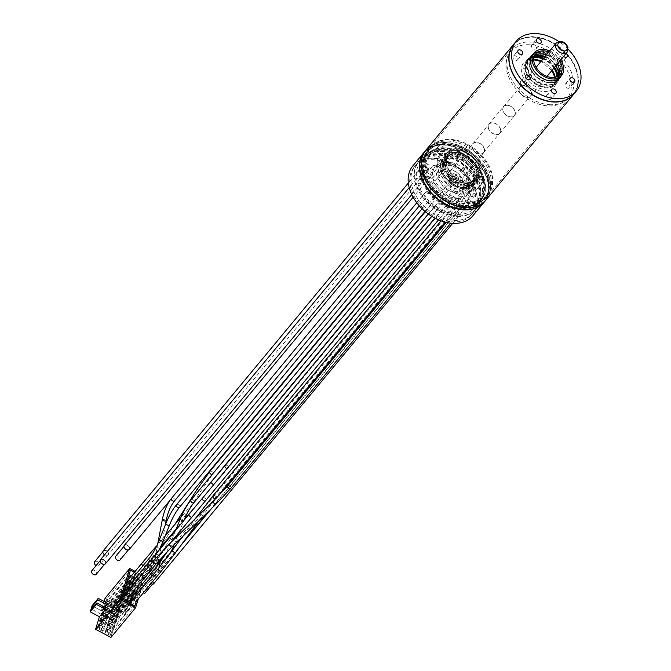 <?xml version="1.0" encoding="UTF-8"?>
<svg xmlns="http://www.w3.org/2000/svg" width="671" height="671" viewBox="0 0 671 671"><rect width="100%" height="100%" fill="white"/><g stroke="black" fill="none" stroke-linecap="round" stroke-linejoin="round"><path stroke-width="0.5" stroke-dasharray="3.35 2.52" d="M531.289 91.91A7.096 4.957 39.7 0 0 525.997 86.249A7.096 4.957 39.7 0 0 519.773 87.004A7.096 4.957 39.7 0 0 519.169 91.164A7.096 4.957 39.7 0 0 524.47 96.825A7.096 4.957 39.7 0 0 530.694 96.062A7.096 4.957 39.7 0 0 531.289 91.91M523.514 85.771A6.92 4.831 -140.3 0 1 530.082 89.729A6.92 4.831 -140.3 0 1 530.56 95.953A6.92 4.831 -140.3 0 1 526.953 97.295A6.92 4.831 -140.3 0 1 520.386 93.344A6.92 4.831 -140.3 0 1 519.908 87.113A6.92 4.831 -140.3 0 1 523.514 85.771M507.301 105.313A6.92 4.831 -140.3 0 1 513.86 109.272A6.92 4.831 -140.3 0 1 514.338 115.496A6.92 4.831 -140.3 0 1 510.732 116.838A6.92 4.831 -140.3 0 1 504.173 112.887A6.92 4.831 -140.3 0 1 503.695 106.664A6.92 4.831 -140.3 0 1 507.301 105.313M515.076 111.453A7.096 4.957 39.7 0 0 509.784 105.792A7.096 4.957 39.7 0 0 503.552 106.546A7.096 4.957 39.7 0 0 502.956 110.707A7.096 4.957 39.7 0 0 508.257 116.368A7.096 4.957 39.7 0 0 514.481 115.613A7.096 4.957 39.7 0 0 515.076 111.453M500.482 129.042A7.096 4.957 39.7 0 0 495.19 123.38A7.096 4.957 39.7 0 0 488.966 124.135A7.096 4.957 39.7 0 0 488.362 128.295A7.096 4.957 39.7 0 0 493.663 133.957A7.096 4.957 39.7 0 0 499.887 133.202A7.096 4.957 39.7 0 0 500.482 129.042M488.513 128.304A6.92 4.831 39.7 0 0 493.68 133.823A6.92 4.831 39.7 0 0 499.752 133.084A6.92 4.831 39.7 0 0 500.331 129.033A6.92 4.831 39.7 0 0 495.164 123.514A6.92 4.831 39.7 0 0 489.1 124.252A6.92 4.831 39.7 0 0 488.513 128.304M472.3 147.846A6.92 4.831 39.7 0 0 477.467 153.374A6.92 4.831 39.7 0 0 483.531 152.627A6.92 4.831 39.7 0 0 484.118 148.576A6.92 4.831 39.7 0 0 478.951 143.057A6.92 4.831 39.7 0 0 472.887 143.795A6.92 4.831 39.7 0 0 472.3 147.846M484.269 148.585A7.096 4.957 39.7 0 0 478.968 142.923A7.096 4.957 39.7 0 0 472.745 143.678A7.096 4.957 39.7 0 0 472.149 147.838A7.096 4.957 39.7 0 0 477.45 153.5A7.096 4.957 39.7 0 0 483.674 152.745A7.096 4.957 39.7 0 0 484.269 148.585M467.645 151.587A21.287 14.871 39.7 0 0 446.743 152.795A21.287 14.871 39.7 0 0 458.612 181.187A21.287 14.871 39.7 0 0 479.513 179.987A21.287 14.871 39.7 0 0 467.645 151.587M466.345 153.156A21.287 14.871 39.7 0 0 445.443 154.364A21.287 14.871 39.7 0 0 457.32 182.755A21.287 14.871 39.7 0 0 478.213 181.547A21.287 14.871 39.7 0 0 474.674 159.757A21.287 14.871 39.7 0 0 467.519 153.818A21.287 14.871 39.7 0 0 466.345 153.156M442.239 152.049A3.9 2.726 -140.3 0 1 439.027 150.262A3.9 2.726 -140.3 0 1 438.431 146.32A3.9 2.726 -140.3 0 1 443.833 147.36A3.9 2.726 -140.3 0 1 444.839 150.48L442.239 152.049A25.548 17.84 -140.3 0 0 437.819 158.499A25.548 17.84 39.7 0 0 437.618 167.196L438.666 170.719A25.548 17.84 39.7 0 0 463.795 191.302L458.796 197.333A3.992 2.785 -140.3 0 1 463.2 197.391A3.992 2.785 -140.3 0 1 465.322 201.719A3.992 2.785 -140.3 0 1 464.944 202.424A3.992 2.785 -140.3 0 1 460.549 202.365A3.992 2.785 -140.3 0 1 458.427 198.037A3.992 2.785 -140.3 0 1 458.796 197.333M468.584 191.596A3.992 2.785 -140.3 0 1 470.346 195.664A3.992 2.785 -140.3 0 1 469.968 196.368A3.992 2.785 -140.3 0 1 465.573 196.301A3.992 2.785 -140.3 0 1 463.451 191.973A3.992 2.785 -140.3 0 1 463.795 191.302C465.808 189.172 467.402 189.264 468.584 191.596A25.548 17.84 39.7 0 0 481.954 182.101A25.548 17.84 -140.3 0 0 475.294 160.461A25.548 17.84 -140.3 0 0 467.108 153.575L467.519 153.818M452.011 196.117A37.14 25.934 -140.3 0 1 428.056 167.951A37.14 25.934 -140.3 0 1 436.628 142.193A37.14 25.934 -140.3 0 1 467.762 144.483A37.14 25.934 -140.3 0 1 491.801 187.964A37.14 25.934 -140.3 0 1 452.011 196.117M469.348 152.124A3.9 2.726 -140.3 0 1 468.987 152.812A3.9 2.726 -140.3 0 1 467.108 153.575L463.46 151.621A3.9 2.726 -140.3 0 1 462.604 148.517A3.9 2.726 -140.3 0 1 462.973 147.83A3.9 2.726 -140.3 0 1 467.276 147.888A3.9 2.726 -140.3 0 1 469.348 152.124M439.413 157.358A3.9 2.726 -140.3 0 1 434.003 156.318A3.9 2.726 -140.3 0 1 433.399 152.376A3.9 2.726 -140.3 0 1 438.809 153.424A3.9 2.726 -140.3 0 1 439.413 157.358L444.839 150.48A25.548 17.84 -140.3 0 1 463.46 151.621M438.666 170.719A3.9 2.726 -140.3 0 1 438.339 171.281A3.9 2.726 -140.3 0 1 436.309 172.044A3.9 2.726 -140.3 0 1 432.602 169.805A3.9 2.726 -140.3 0 1 432.334 166.299A3.9 2.726 -140.3 0 1 434.372 165.536A3.9 2.726 -140.3 0 1 437.618 167.196M467.05 145.129A37.61 26.27 39.7 0 0 435.521 142.806A37.61 26.27 39.7 0 0 430.128 147.259A37.61 26.27 39.7 0 0 426.949 169.302A37.61 26.27 39.7 0 0 451.105 197.417A37.61 26.27 39.7 0 0 488.027 195.295A37.61 26.27 39.7 0 0 491.398 189.172A37.61 26.27 39.7 0 0 491.197 173.252A37.61 26.27 39.7 0 0 467.05 145.129M549.65 104.684A37.61 26.27 39.7 0 0 563.866 101.824A37.61 26.27 39.7 0 0 569.26 97.37A37.61 26.27 39.7 0 0 572.438 75.337A37.61 26.27 39.7 0 0 530.971 42.03A37.61 26.27 39.7 0 0 511.361 49.344A37.61 26.27 39.7 0 0 507.989 55.467A37.61 26.27 39.7 0 0 508.19 71.386A37.61 26.27 39.7 0 0 549.65 104.684M529.587 44.772A36.662 25.607 39.7 0 0 507.184 57.874A36.662 25.607 39.7 0 0 515.89 88.639A36.662 25.607 39.7 0 0 547.796 105.85A36.662 25.607 39.7 0 0 561.652 103.057A36.662 25.607 39.7 0 0 566.794 69.65A36.662 25.607 39.7 0 0 529.587 44.772M543.653 58.218A18.805 13.135 -140.3 0 1 554.573 67.276M558.02 76.209A18.805 13.135 -140.3 0 1 555.823 84.118A18.805 13.135 -140.3 0 1 546.018 87.775A18.805 13.135 39.7 0 1 528.178 77.022A18.805 13.135 39.7 0 1 526.878 60.096L528.496 58.142A18.805 13.135 39.7 0 0 529.796 75.068A18.805 13.135 39.7 0 0 547.637 85.821A18.805 13.135 -140.3 0 0 557.442 82.164A18.805 13.135 -140.3 0 0 556.142 65.238A18.805 13.135 -140.3 0 0 538.301 54.485A18.805 13.135 39.7 0 0 528.496 58.142M534.242 56.481A18.805 13.135 39.7 0 0 526.878 60.096M529.679 66.974A17.74 12.388 -140.3 0 1 531.18 56.574A17.74 12.388 -140.3 0 1 540.432 53.126A17.74 12.388 -140.3 0 1 559.991 68.836A17.74 12.388 -140.3 0 1 558.49 79.237A17.74 12.388 -140.3 0 1 549.239 82.684A17.74 12.388 -140.3 0 1 540.096 79.681A17.74 12.388 -140.3 0 1 534.133 74.733A17.74 12.388 -140.3 0 1 529.679 66.974M540.096 79.681L540.197 79.748A18.276 12.766 -140.3 0 0 549.616 82.835A18.276 12.766 39.7 0 0 559.144 79.279A18.276 12.766 39.7 0 0 557.878 62.839A18.276 12.766 39.7 0 0 540.541 52.388A18.276 12.766 -140.3 0 0 531.013 55.945L531.34 55.55A18.276 12.766 -140.3 0 1 540.868 52.002A18.276 12.766 39.7 0 1 558.205 62.445A18.276 12.766 39.7 0 1 559.463 78.884A18.276 12.766 39.7 0 1 549.943 82.441A18.276 12.766 -140.3 0 1 532.606 71.998A18.276 12.766 -140.3 0 1 531.34 55.55M540.197 79.748A18.276 12.766 -140.3 0 1 534.057 74.649A18.276 12.766 -140.3 0 1 531.013 55.945M534.577 55.659A15.97 11.155 39.7 0 0 533.118 57.027A15.97 11.155 39.7 0 0 534.217 71.394A15.97 11.155 39.7 0 0 549.364 80.52A15.97 11.155 -140.3 0 0 557.693 77.417L560.218 74.364M546.32 54.997A15.97 11.155 -140.3 0 1 557.24 64.064M558.758 75.731A15.97 11.155 -140.3 0 1 557.693 77.417M548.853 51.952A15.97 11.155 -140.3 0 1 559.773 61.011M549.725 50.904A17.74 12.388 -140.3 0 1 560.646 59.962M559.966 77.45A17.74 12.388 39.7 0 0 558.733 61.489A17.74 12.388 39.7 0 0 541.908 51.348A17.74 12.388 39.7 0 0 532.657 54.796M568.22 49.319A39.035 27.259 39.7 0 0 558.784 41.493M566.106 53.378A2.835 1.979 39.7 0 0 563.053 52.816A2.835 1.979 39.7 0 0 562.692 53.126A2.835 1.979 39.7 0 0 563.573 56.431M573.755 94.175A39.035 27.259 39.7 0 0 577.052 71.302A39.035 27.259 39.7 0 0 547.913 40.168A39.035 27.259 39.7 0 0 513.676 44.328M533.26 95.148A38.675 27.016 39.7 0 0 567.624 98.805A38.675 27.016 39.7 0 0 576.59 71.478A38.675 27.016 39.7 0 0 533.948 37.232A38.675 27.016 39.7 0 0 510.522 67.419A38.675 27.016 39.7 0 0 520.193 84.311M573.671 94.276A39.035 27.259 39.7 0 0 576.892 71.495A39.035 27.259 39.7 0 0 547.83 40.394A39.035 27.259 39.7 0 0 513.6 44.429M486.03 199.908A39.035 27.259 39.7 0 0 489.335 177.043A39.035 27.259 39.7 0 0 460.189 145.901A39.035 27.259 39.7 0 0 425.959 150.069M464.198 148.106A38.675 27.016 -140.3 0 1 466.328 149.306A38.675 27.016 -140.3 0 1 479.329 160.092A38.675 27.016 -140.3 0 1 486.299 199.002A38.675 27.016 -140.3 0 1 447.792 201.87A38.675 27.016 -140.3 0 1 422.587 157.123A38.675 27.016 -140.3 0 1 464.198 148.106M425.875 150.17A39.035 27.259 -140.3 0 1 464.106 148.056A39.035 27.259 -140.3 0 1 466.261 149.272A39.035 27.259 -140.3 0 1 479.379 160.151A39.035 27.259 -140.3 0 1 485.955 200.008M484.252 202.063A39.035 27.259 39.7 0 0 462.487 150.01A39.035 27.259 39.7 0 0 424.173 152.216M443.749 203.036A38.675 27.016 39.7 0 0 445.846 204.219A38.675 27.016 39.7 0 0 487.456 195.202A38.675 27.016 39.7 0 0 462.252 150.447A38.675 27.016 39.7 0 0 423.753 153.307A38.675 27.016 39.7 0 0 430.69 192.2M424.089 152.317A39.035 27.259 -140.3 0 1 467.091 153.08A39.035 27.259 -140.3 0 1 487.767 195.37A39.035 27.259 -140.3 0 1 484.168 202.156M412.824 165.896A39.035 27.259 -140.3 0 1 455.835 166.517A39.035 27.259 -140.3 0 1 476.578 208.849A39.035 27.259 -140.3 0 1 472.904 215.743M410.677 173.604A37.257 26.018 39.7 0 0 430.48 214.015A37.257 26.018 39.7 0 0 471.537 214.611A37.257 26.018 39.7 0 0 475.043 208.035A37.257 26.018 39.7 0 0 455.24 167.624A37.257 26.018 39.7 0 0 414.183 167.029A37.257 26.018 39.7 0 0 410.677 173.604M480.075 201.971A37.257 26.018 -140.3 0 1 476.561 208.547A37.257 26.018 -140.3 0 1 435.504 207.96A37.257 26.018 -140.3 0 1 415.701 167.549A37.257 26.018 -140.3 0 1 419.216 160.973A37.257 26.018 -140.3 0 1 460.272 161.568A37.257 26.018 -140.3 0 1 480.075 201.971M478.54 201.157A35.479 24.785 -140.3 0 1 475.194 207.414A35.479 24.785 -140.3 0 1 436.091 206.853A35.479 24.785 -140.3 0 1 417.236 168.371A35.479 24.785 -140.3 0 1 420.583 162.105A35.479 24.785 -140.3 0 1 459.677 162.667A35.479 24.785 -140.3 0 1 478.54 201.157M444.42 204.538A35.479 24.785 39.7 0 0 474.162 206.727A35.479 24.785 39.7 0 0 479.253 202.533A35.479 24.785 39.7 0 0 482.592 196.268A35.479 24.785 39.7 0 0 459.467 155.211A35.479 24.785 39.7 0 0 424.634 157.215A35.479 24.785 39.7 0 0 421.447 162.994A35.479 24.785 39.7 0 0 421.287 163.481A35.479 24.785 39.7 0 0 444.42 204.538M458.738 156.259A35.102 24.517 -140.3 0 1 481.384 182.873A35.102 24.517 -140.3 0 1 473.273 207.222A35.102 24.517 -140.3 0 1 443.85 205.058A35.102 24.517 -140.3 0 1 421.12 163.959A35.102 24.517 -140.3 0 1 458.738 156.259M422.94 165.494A32.82 22.923 39.7 0 0 440.386 201.09A32.82 22.923 39.7 0 0 476.553 201.61A32.82 22.923 39.7 0 0 479.648 195.823A32.82 22.923 39.7 0 0 462.202 160.218A32.82 22.923 39.7 0 0 426.035 159.698A32.82 22.923 39.7 0 0 422.94 165.494M483.212 191.52A32.82 22.923 -140.3 0 1 480.117 197.316A32.82 22.923 -140.3 0 1 443.95 196.796A32.82 22.923 -140.3 0 1 426.504 161.191A32.82 22.923 -140.3 0 1 429.599 155.404A32.82 22.923 -140.3 0 1 465.766 155.924A32.82 22.923 -140.3 0 1 483.212 191.52M436.469 166.525A21.287 14.871 39.7 0 0 447.783 189.616A21.287 14.871 39.7 0 0 471.243 189.952A21.287 14.871 39.7 0 0 473.248 186.194A21.287 14.871 39.7 0 0 461.933 163.103A21.287 14.871 39.7 0 0 438.473 162.768A21.287 14.871 39.7 0 0 436.469 166.525M457.58 154.573A3.9 2.726 -140.3 0 1 457.949 153.885A3.9 2.726 -140.3 0 1 462.252 153.953A3.9 2.726 -140.3 0 1 464.324 158.18A3.9 2.726 -140.3 0 1 463.955 158.868A3.9 2.726 -140.3 0 1 459.66 158.809A3.9 2.726 -140.3 0 1 457.58 154.573M431.277 178.1A3.9 2.726 -140.3 0 1 427.578 175.869A3.9 2.726 -140.3 0 1 427.31 172.355A3.9 2.726 -140.3 0 1 429.339 171.6A3.9 2.726 -140.3 0 1 433.047 173.831A3.9 2.726 -140.3 0 1 433.315 177.337A3.9 2.726 -140.3 0 1 431.277 178.1M469.683 190.489A21.287 14.871 -140.3 0 1 467.679 194.255A21.287 14.871 -140.3 0 1 444.219 193.911A21.287 14.871 -140.3 0 1 432.904 170.82A21.287 14.871 -140.3 0 1 434.909 167.062A21.287 14.871 -140.3 0 1 458.368 167.406A21.287 14.871 -140.3 0 1 469.683 190.489M439.035 174.099A14.192 9.914 39.7 0 0 446.576 189.49A14.192 9.914 39.7 0 0 462.218 189.717A14.192 9.914 39.7 0 0 463.552 187.217A14.192 9.914 39.7 0 0 456.012 171.818A14.192 9.914 39.7 0 0 440.369 171.591A14.192 9.914 39.7 0 0 439.035 174.099M466.437 183.737A14.192 9.914 -140.3 0 1 465.104 186.244A14.192 9.914 -140.3 0 1 449.461 186.018A14.192 9.914 -140.3 0 1 441.921 170.619A14.192 9.914 -140.3 0 1 443.254 168.119A14.192 9.914 -140.3 0 1 458.897 168.346A14.192 9.914 -140.3 0 1 466.437 183.737M438.851 168.983A17.74 12.388 39.7 0 0 448.287 188.224A17.74 12.388 39.7 0 0 467.83 188.509A17.74 12.388 39.7 0 0 469.507 185.372A17.74 12.388 39.7 0 0 460.071 166.131A17.74 12.388 39.7 0 0 440.528 165.854A17.74 12.388 39.7 0 0 438.851 168.983M531.776 45.058A2.835 1.979 -140.3 0 0 531.533 46.718A2.835 1.979 39.7 0 0 533.655 48.983A2.835 1.979 39.7 0 0 536.146 48.681A2.835 1.979 39.7 0 0 536.381 47.012A2.835 1.979 -140.3 0 0 534.259 44.747A2.835 1.979 -140.3 0 0 531.776 45.058L536.641 39.186M513.206 56.247A2.835 1.979 -140.3 0 0 514.791 60.029A2.835 1.979 39.7 0 0 517.576 59.87A2.835 1.979 39.7 0 0 515.991 56.079A2.835 1.979 -140.3 0 0 513.206 56.247L518.071 50.384M520.696 81.367A2.835 1.979 -140.3 0 0 521.367 84.479A2.835 1.979 -140.3 0 0 524.705 85.301A2.835 1.979 39.7 0 0 525.066 84.991A2.835 1.979 39.7 0 0 524.403 81.879A2.835 1.979 39.7 0 0 521.057 81.057A2.835 1.979 -140.3 0 0 520.696 81.367L525.561 75.504M551.117 98.922A2.835 1.979 -140.3 0 0 551.361 97.261A2.835 1.979 39.7 0 0 549.239 94.997A2.835 1.979 39.7 0 0 546.748 95.299A2.835 1.979 39.7 0 0 546.513 96.959A2.835 1.979 -140.3 0 0 548.635 99.224A2.835 1.979 -140.3 0 0 551.117 98.922L555.982 93.059M569.687 87.733A2.835 1.979 -140.3 0 0 568.102 83.95A2.835 1.979 39.7 0 0 565.317 84.11A2.835 1.979 39.7 0 0 566.903 87.893A2.835 1.979 -140.3 0 0 569.687 87.733L574.552 81.87M562.197 62.613A2.835 1.979 -140.3 0 0 561.526 59.501A2.835 1.979 -140.3 0 0 558.188 58.679A2.835 1.979 39.7 0 0 557.827 58.989A2.835 1.979 39.7 0 0 558.49 62.101A2.835 1.979 39.7 0 0 561.837 62.923A2.835 1.979 -140.3 0 0 562.197 62.613L567.062 56.75M423.871 173.017A37.61 26.27 39.7 0 0 451.952 203.019A37.61 26.27 39.7 0 0 484.94 199.002A37.61 26.27 39.7 0 0 488.119 176.968A37.61 26.27 39.7 0 0 460.038 146.957A37.61 26.27 39.7 0 0 427.05 150.975A37.61 26.27 39.7 0 0 423.871 173.017M450.132 198.591A37.61 26.27 39.7 0 0 483.388 199.832A37.61 26.27 39.7 0 0 487.054 196.46A37.61 26.27 39.7 0 0 490.224 174.426A37.61 26.27 39.7 0 0 466.077 146.303A37.61 26.27 39.7 0 0 429.155 148.434A37.61 26.27 39.7 0 0 426.521 152.653A37.61 26.27 39.7 0 0 425.976 170.476A37.61 26.27 39.7 0 0 450.132 198.591M483.405 195.295A35.479 24.785 39.7 0 0 460.272 154.229A35.479 24.785 39.7 0 0 430.128 152.275A35.479 24.785 39.7 0 0 425.448 156.242A35.479 24.785 39.7 0 0 422.101 162.508A35.479 24.785 39.7 0 0 445.225 203.565A35.479 24.785 39.7 0 0 480.059 201.552A35.479 24.785 39.7 0 0 483.095 196.217A35.479 24.785 39.7 0 0 483.405 195.295M484.705 193.726A35.479 24.785 39.7 0 0 465.842 155.244A35.479 24.785 39.7 0 0 426.739 154.682A35.479 24.785 39.7 0 0 423.401 160.939A35.479 24.785 39.7 0 0 442.256 199.43A35.479 24.785 39.7 0 0 481.359 199.992A35.479 24.785 39.7 0 0 484.705 193.726M104.785 604.948L110.145 607.817L108.752 612.38L103.393 609.511L104.785 604.948L128.614 576.221M103.393 609.511L127.222 580.784M135.139 571.365L145.062 576.666L138.268 598.926M138.285 574.334L143.653 577.203L142.252 581.791L136.884 578.922L138.285 574.334L114.447 603.061L119.815 605.938L118.415 610.518L113.047 607.649L114.447 603.061M134.385 572.279L135.827 573.051L134.435 577.614L131.331 575.953M136.439 580.373L141.807 583.25L140.407 587.83L135.039 584.961L136.439 580.373L112.602 609.109L117.97 611.977L116.569 616.565L111.201 613.697L112.602 609.109M130.342 577.144L133.982 579.09L132.59 583.653L129.495 582M133.445 591.134L134.594 586.42L139.962 589.289L138.561 593.877L135.475 592.225M128.513 583.191L132.137 585.129L130.744 589.692L127.666 588.048M134.502 593.399L138.117 595.328L136.716 599.916L133.646 598.272M126.676 589.239L130.291 591.176L128.899 595.739L125.829 594.095M132.673 599.446L136.247 601.359M124.84 595.286L128.413 597.198M105.087 598.18L120.411 606.374L110.933 637.45M145.062 576.666L120.411 606.374M92.078 605.762L101.271 610.677L104.089 601.459M110.212 635.429L104.995 632.644L106.278 628.45L111.487 631.235L110.212 635.429L109.935 633.005L107.175 631.528L107.855 629.314L110.606 630.782L109.935 633.005L110.774 630.589L111.487 631.235M112.057 629.39L106.84 626.597L108.123 622.411L113.332 625.196L112.057 629.39L111.78 626.966L109.021 625.489L109.7 623.267L112.451 624.743L111.78 626.966L112.619 624.55L113.332 625.196M105.515 621.01L104.24 625.204L99.023 622.42L100.306 618.226L105.515 621.01L104.642 620.566L103.963 622.78L101.204 621.304L101.883 619.09L104.802 620.365L102.042 618.888L101.204 621.304L99.023 622.42M106.085 619.165L100.868 616.381L102.151 612.187L107.36 614.971L106.085 619.165L105.808 616.741L103.049 615.265L103.728 613.042L106.479 614.519L105.808 616.741L106.647 614.326L107.36 614.971M113.894 623.342L108.685 620.558L109.969 616.364L115.177 619.148L113.894 623.342L113.625 620.918L110.866 619.442L111.537 617.228L114.296 618.704L113.625 620.918L114.464 618.503L115.177 619.148M107.93 613.118L102.713 610.333L103.997 606.139L109.205 608.933L107.93 613.118L107.654 610.694L104.894 609.226L105.565 607.003L108.325 608.48L107.654 610.694L108.492 608.287L109.205 608.933M109.767 607.079L104.559 604.294L105.842 600.1L111.05 602.885L109.767 607.079L109.49 604.655L106.739 603.179L107.41 600.964L110.17 602.432L109.49 604.655L110.338 602.239L111.05 602.885M117.584 611.264L112.376 608.471L113.659 604.277L118.868 607.07L117.584 611.264L117.308 608.84L114.548 607.364L115.227 605.141L117.987 606.618L117.308 608.84L118.146 606.425L118.868 607.07M115.739 617.303L110.53 614.519L111.814 610.325L117.022 613.109L115.739 617.303L115.462 614.879L112.711 613.403L113.382 611.18L116.142 612.657L115.462 614.879L116.309 612.464L117.022 613.109M102.395 631.252L97.186 628.459L98.461 624.265L103.669 627.058L102.395 631.252L102.118 628.828L99.358 627.351L100.038 625.129L102.797 626.605L102.118 628.828L102.957 626.412L103.669 627.058M106.035 607.842L100.843 614.099L101.791 610.987L104.902 607.238M107.435 603.254L101.271 610.677M100.843 614.099L91.65 609.176M101.791 610.987L93.73 606.676M104.995 632.644L107.335 631.336L110.094 632.812M106.278 628.45L108.014 629.113L107.335 631.336M107.075 627.234L112.434 630.103L111.034 634.691L105.674 631.822L107.075 627.234L130.912 598.507M110.774 630.589L108.014 629.113M112.434 630.103L132.766 605.552A1.988 1.384 39.7 0 0 132.959 605.2A1.988 1.384 39.7 0 0 131.902 603.044A1.988 1.384 39.7 0 0 129.713 603.019M111.034 634.691L134.871 605.963M105.674 631.822L129.511 603.086M106.84 626.597L109.18 625.288L111.94 626.764M108.123 622.411L109.859 623.074L109.18 625.288M108.92 621.195L114.28 624.064L112.879 628.652L107.519 625.783L108.92 621.195L132.749 592.459M112.619 624.55L109.859 623.074M114.28 624.064L138.117 595.328M112.879 628.652L136.716 599.916M107.519 625.783L131.348 597.047M104.24 625.204L103.963 622.78L104.802 620.365M100.306 618.226L102.042 618.888M101.363 621.111L104.122 622.587M101.095 617.035L106.454 619.903L105.062 624.466L99.702 621.598L101.095 617.035L124.932 588.308M106.454 619.903L130.291 591.176M105.062 624.466L128.899 595.739M99.702 621.598L123.539 592.87M100.868 616.381L103.208 615.072L105.968 616.548M102.151 612.187L103.888 612.849L103.208 615.072M102.94 610.996L108.299 613.864L106.907 618.427L101.547 615.559L102.94 610.996L126.777 582.26M106.647 614.326L103.888 612.849M108.299 613.864L132.137 585.129M106.907 618.427L130.744 589.692M101.547 615.559L125.385 586.823M108.685 620.558L111.025 619.249L113.785 620.725M109.969 616.364L111.705 617.026L111.025 619.249M110.765 615.148L116.125 618.016L114.724 622.604L109.365 619.736L110.765 615.148L134.594 586.42M114.464 618.503L111.705 617.026M116.125 618.016L139.962 589.289M114.724 622.604L138.561 593.877M109.365 619.736L133.194 591.008M102.713 610.333L105.053 609.025L107.813 610.501M103.997 606.139L105.733 606.81L105.053 609.025M108.492 608.287L105.733 606.81M110.145 607.817L133.982 579.09M108.752 612.38L132.59 583.653M104.559 604.294L106.899 602.986L109.658 604.462M105.842 600.1L107.578 600.763L106.899 602.986M106.63 598.909L111.99 601.778L110.598 606.341L105.238 603.472L106.63 598.909L130.459 570.182M110.338 602.239L107.578 600.763M111.99 601.778L135.827 573.051M110.598 606.341L134.435 577.614M105.238 603.472L129.067 574.737M112.376 608.471L114.716 607.163L117.475 608.639M113.659 604.277L115.395 604.948L114.716 607.163M118.146 606.425L115.395 604.948M119.815 605.938L143.653 577.203M118.415 610.518L142.252 581.791M113.047 607.649L136.884 578.922M110.53 614.519L112.871 613.21L115.63 614.686M111.814 610.325L113.55 610.987L112.871 613.21M116.309 612.464L113.55 610.987M117.97 611.977L141.807 583.25M116.569 616.565L140.407 587.83M111.201 613.697L135.039 584.961M97.186 628.459L99.518 627.15L102.277 628.626M98.461 624.265L100.197 624.936L99.518 627.15M99.249 623.074L104.609 625.951L103.217 630.505L97.857 627.637L99.249 623.074L123.087 594.347M102.957 626.412L100.197 624.936M104.609 625.951L125.402 600.889M103.217 630.505L127.054 601.778M97.857 627.637L121.694 598.909M153.651 583.812A1.778 1.241 39.7 0 0 153.466 582.134A1.778 1.241 39.7 0 0 151.663 581.203A1.778 1.241 39.7 0 0 150.916 581.547A1.778 1.241 39.7 0 0 151.193 583.342M468.333 199.497A1.778 1.241 39.7 0 0 467.586 199.841A1.778 1.241 39.7 0 0 467.771 201.526A1.778 1.241 39.7 0 0 469.574 202.457A1.778 1.241 39.7 0 0 470.321 202.105A1.778 1.241 39.7 0 0 470.136 200.428A1.778 1.241 39.7 0 0 468.333 199.497M474.548 187.528A37.257 26.018 39.7 0 0 446.089 160.746A37.257 26.018 39.7 0 0 415.391 165.511A37.257 26.018 39.7 0 0 413.579 191.076A37.257 26.018 39.7 0 0 442.046 217.857A37.257 26.018 39.7 0 0 472.745 213.093A37.257 26.018 39.7 0 0 474.548 187.528M468.526 193.206A1.778 1.241 39.7 0 0 467.779 193.55A1.778 1.241 39.7 0 0 467.964 195.227A1.778 1.241 39.7 0 0 469.767 196.158A1.778 1.241 39.7 0 0 470.514 195.815A1.778 1.241 39.7 0 0 470.329 194.137A1.778 1.241 39.7 0 0 468.526 193.206M466.672 186.471A1.778 1.241 39.7 0 0 465.926 186.815A1.778 1.241 39.7 0 0 466.11 188.492A1.778 1.241 39.7 0 0 467.913 189.423A1.778 1.241 39.7 0 0 468.66 189.079A1.778 1.241 39.7 0 0 468.475 187.402A1.778 1.241 39.7 0 0 466.672 186.471M457.396 211.231A1.988 1.384 -140.3 0 1 458.503 213.881A1.988 1.384 -140.3 0 1 456.548 213.99A1.988 1.384 -140.3 0 1 455.441 211.34A1.988 1.384 -140.3 0 1 457.396 211.231M450.702 211.541A1.988 1.384 -140.3 0 1 451.809 214.192A1.988 1.384 -140.3 0 1 449.855 214.301A1.988 1.384 -140.3 0 1 448.748 211.65A1.988 1.384 -140.3 0 1 450.702 211.541M443.489 209.914A1.988 1.384 -140.3 0 1 444.596 212.564A1.988 1.384 -140.3 0 1 442.65 212.673A1.988 1.384 -140.3 0 1 441.543 210.023A1.988 1.384 -140.3 0 1 443.489 209.914M436.368 206.475A1.988 1.384 -140.3 0 1 437.475 209.126A1.988 1.384 -140.3 0 1 435.521 209.235A1.988 1.384 -140.3 0 1 434.414 206.584A1.988 1.384 -140.3 0 1 436.368 206.475M429.918 201.51A1.988 1.384 -140.3 0 1 431.025 204.16A1.988 1.384 -140.3 0 1 429.071 204.278A1.988 1.384 -140.3 0 1 427.964 201.627A1.988 1.384 -140.3 0 1 429.918 201.51M424.659 195.437A1.988 1.384 -140.3 0 1 425.766 198.079A1.988 1.384 -140.3 0 1 423.82 198.197A1.988 1.384 -140.3 0 1 422.713 195.546A1.988 1.384 -140.3 0 1 424.659 195.437M463.929 179.903A1.988 1.384 -140.3 0 1 465.037 182.554A1.988 1.384 -140.3 0 1 463.091 182.671A1.988 1.384 -140.3 0 1 461.983 180.021A1.988 1.384 -140.3 0 1 463.929 179.903M458.553 173.906A1.988 1.384 -140.3 0 1 459.66 176.557A1.988 1.384 -140.3 0 1 457.706 176.674A1.988 1.384 -140.3 0 1 456.599 174.024A1.988 1.384 -140.3 0 1 458.553 173.906M419.518 178.78A3.212 2.239 -140.3 0 1 421.304 183.057A3.212 2.239 -140.3 0 1 418.159 183.242A3.212 2.239 -140.3 0 1 416.364 178.956A3.212 2.239 -140.3 0 1 419.518 178.78M422.227 169.897A3.212 2.239 -140.3 0 1 424.013 174.183A3.212 2.239 -140.3 0 1 420.86 174.359A3.212 2.239 -140.3 0 1 419.073 170.082A3.212 2.239 -140.3 0 1 422.227 169.897M443.346 164.412A3.212 2.239 -140.3 0 1 445.141 168.689A3.212 2.239 -140.3 0 1 441.988 168.874A3.212 2.239 -140.3 0 1 440.193 164.588A3.212 2.239 -140.3 0 1 443.346 164.412M477.794 183.611A37.257 26.018 39.7 0 0 449.335 156.838A37.257 26.018 39.7 0 0 418.637 161.602A37.257 26.018 39.7 0 0 416.825 187.167A37.257 26.018 39.7 0 0 445.292 213.948A37.257 26.018 39.7 0 0 475.982 209.184A37.257 26.018 39.7 0 0 477.794 183.611M471.327 197.115A1.065 0.746 -140.3 0 1 473.072 197.014A1.065 0.746 -140.3 0 1 471.327 197.115M471.52 190.824A1.065 0.746 -140.3 0 1 473.256 190.723A1.065 0.746 -140.3 0 1 471.52 190.824M469.666 184.089A1.065 0.746 -140.3 0 1 471.403 183.988A1.065 0.746 -140.3 0 1 469.666 184.089M461.145 172.12A1.065 0.746 39.7 0 0 461.598 170.644A1.065 0.746 39.7 0 0 461.145 172.12M466.53 178.117A1.065 0.746 39.7 0 0 466.982 176.641A1.065 0.746 39.7 0 0 466.53 178.117M427.259 193.642A1.065 0.746 39.7 0 0 427.712 192.166A1.065 0.746 39.7 0 0 427.259 193.642M432.51 199.723A1.065 0.746 39.7 0 0 432.963 198.247A1.065 0.746 39.7 0 0 432.51 199.723M438.96 204.689A1.065 0.746 39.7 0 0 439.413 203.204A1.065 0.746 39.7 0 0 438.96 204.689M446.089 208.119A1.065 0.746 39.7 0 0 446.542 206.643A1.065 0.746 39.7 0 0 446.089 208.119M453.294 209.755A1.065 0.746 39.7 0 0 453.747 208.27A1.065 0.746 39.7 0 0 453.294 209.755M459.987 209.444A1.065 0.746 39.7 0 0 460.44 207.96A1.065 0.746 39.7 0 0 459.987 209.444M445.309 164.705A2.835 1.979 39.7 0 0 448.094 164.546A2.835 1.979 39.7 0 0 446.509 160.755A2.835 1.979 39.7 0 0 443.724 160.923A2.835 1.979 39.7 0 0 445.309 164.705M424.181 170.191A2.835 1.979 39.7 0 0 426.974 170.031A2.835 1.979 39.7 0 0 425.389 166.249A2.835 1.979 39.7 0 0 422.604 166.408A2.835 1.979 39.7 0 0 424.181 170.191M421.48 179.073A2.835 1.979 39.7 0 0 424.265 178.914A2.835 1.979 39.7 0 0 422.68 175.123A2.835 1.979 39.7 0 0 419.895 175.29A2.835 1.979 39.7 0 0 421.48 179.073M473.76 194.187A1.065 0.746 -140.3 0 1 475.504 194.087A1.065 0.746 -140.3 0 1 473.76 194.187M473.952 187.888A1.065 0.746 -140.3 0 1 475.689 187.788A1.065 0.746 -140.3 0 1 473.952 187.888M472.099 181.153A1.065 0.746 -140.3 0 1 473.835 181.053A1.065 0.746 -140.3 0 1 472.099 181.153M463.577 169.193A1.065 0.746 39.7 0 0 464.03 167.708A1.065 0.746 39.7 0 0 463.577 169.193M468.962 175.19A1.065 0.746 39.7 0 0 469.415 173.705A1.065 0.746 39.7 0 0 468.962 175.19M429.692 190.715A1.065 0.746 39.7 0 0 430.145 189.23A1.065 0.746 39.7 0 0 429.692 190.715M434.942 196.796A1.065 0.746 39.7 0 0 435.395 195.311A1.065 0.746 39.7 0 0 434.942 196.796M441.392 201.753A1.065 0.746 39.7 0 0 441.845 200.277A1.065 0.746 39.7 0 0 441.392 201.753M448.522 205.192A1.065 0.746 39.7 0 0 448.974 203.716A1.065 0.746 39.7 0 0 448.522 205.192M455.726 206.819A1.065 0.746 39.7 0 0 456.179 205.343A1.065 0.746 39.7 0 0 455.726 206.819M462.42 206.509A1.065 0.746 39.7 0 0 462.873 205.032A1.065 0.746 39.7 0 0 462.42 206.509M447.255 162.357A2.835 1.979 39.7 0 0 450.04 162.197A2.835 1.979 39.7 0 0 448.454 158.415A2.835 1.979 39.7 0 0 445.67 158.574A2.835 1.979 39.7 0 0 447.255 162.357M426.127 167.851A2.835 1.979 39.7 0 0 428.92 167.691A2.835 1.979 39.7 0 0 427.335 163.9A2.835 1.979 39.7 0 0 424.55 164.059A2.835 1.979 39.7 0 0 426.127 167.851M423.426 176.725A2.835 1.979 39.7 0 0 426.211 176.565A2.835 1.979 39.7 0 0 424.626 172.782A2.835 1.979 39.7 0 0 421.841 172.942A2.835 1.979 39.7 0 0 423.426 176.725M151.411 582.73A1.065 0.746 -140.3 0 1 153.156 582.629A1.065 0.746 -140.3 0 1 151.411 582.73M143.418 592.719A1.065 0.746 -140.3 0 1 145.045 592.401A1.065 0.746 -140.3 0 1 144.995 593.13M151.856 574.904A1.778 1.241 39.7 0 0 151.109 575.257A1.778 1.241 39.7 0 0 151.285 576.934A1.778 1.241 39.7 0 0 153.089 577.865A1.778 1.241 39.7 0 0 153.835 577.521A1.778 1.241 39.7 0 0 153.651 575.835A1.778 1.241 39.7 0 0 151.856 574.904M151.596 576.439A1.065 0.746 -140.3 0 1 153.34 576.339A1.065 0.746 -140.3 0 1 151.596 576.439M143.493 586.211A1.065 0.746 -140.3 0 1 145.238 586.11A1.065 0.746 -140.3 0 1 143.493 586.211M150.002 568.178A1.778 1.241 39.7 0 0 149.256 568.522A1.778 1.241 39.7 0 0 149.44 570.199A1.778 1.241 39.7 0 0 151.235 571.13A1.778 1.241 39.7 0 0 151.981 570.786A1.778 1.241 39.7 0 0 151.797 569.109A1.778 1.241 39.7 0 0 150.002 568.178M149.75 569.704A1.065 0.746 -140.3 0 1 151.487 569.604A1.065 0.746 -140.3 0 1 149.75 569.704M141.64 579.476A1.065 0.746 -140.3 0 1 143.384 579.375A1.065 0.746 -140.3 0 1 141.64 579.476M215.433 504.693L213.026 502.076C215.819 498.805 215.701 498.729 212.657 501.841C211.357 503.451 211.474 503.527 213.026 502.076L202.617 515.764L200.084 514.07M129.62 603.145A1.988 1.384 39.7 0 0 129.52 603.363A1.988 1.384 39.7 0 0 130.577 605.519A1.988 1.384 39.7 0 0 132.766 605.552M130.317 603.791A1.065 0.746 -140.3 0 1 132.061 604.965A1.065 0.746 -140.3 0 1 130.317 603.791M125.67 612.598A1.065 0.746 39.7 0 0 123.833 611.608A1.065 0.746 39.7 0 0 125.67 612.598M121.803 598.968A1.988 1.384 39.7 0 0 121.703 599.186A1.988 1.384 39.7 0 0 122.759 601.342A1.988 1.384 39.7 0 0 124.949 601.375A1.988 1.384 39.7 0 0 125.141 601.023A1.988 1.384 39.7 0 0 124.085 598.867A1.988 1.384 39.7 0 0 121.896 598.834M122.499 599.614A1.065 0.746 -140.3 0 1 124.244 600.78A1.065 0.746 -140.3 0 1 122.499 599.614M117.853 608.412A1.065 0.746 39.7 0 0 116.016 607.431A1.065 0.746 39.7 0 0 117.853 608.412M123.64 592.921A1.988 1.384 39.7 0 0 123.556 593.122A1.988 1.384 39.7 0 0 124.613 595.278A1.988 1.384 39.7 0 0 126.802 595.303A1.988 1.384 39.7 0 0 126.987 594.959A1.988 1.384 39.7 0 0 125.938 592.803A1.988 1.384 39.7 0 0 123.749 592.77M124.353 593.541A1.065 0.746 -140.3 0 1 126.098 594.716A1.065 0.746 -140.3 0 1 124.353 593.541M119.706 602.348A1.065 0.746 39.7 0 0 117.87 601.359A1.065 0.746 39.7 0 0 119.706 602.348M131.457 597.106A1.988 1.384 39.7 0 0 131.373 597.299A1.988 1.384 39.7 0 0 132.43 599.455A1.988 1.384 39.7 0 0 134.619 599.488A1.988 1.384 39.7 0 0 134.804 599.136A1.988 1.384 39.7 0 0 133.747 596.98A1.988 1.384 39.7 0 0 131.558 596.947M132.17 597.727A1.065 0.746 -140.3 0 1 133.906 598.901A1.065 0.746 -140.3 0 1 132.17 597.727M127.524 606.525A1.065 0.746 39.7 0 0 125.687 605.544A1.065 0.746 39.7 0 0 127.524 606.525M125.477 586.882A1.988 1.384 39.7 0 0 125.41 587.05A1.988 1.384 39.7 0 0 126.467 589.205A1.988 1.384 39.7 0 0 128.656 589.239A1.988 1.384 39.7 0 0 128.84 588.886A1.988 1.384 39.7 0 0 127.784 586.731A1.988 1.384 39.7 0 0 125.594 586.697M126.207 587.477A1.065 0.746 -140.3 0 1 127.943 588.652A1.065 0.746 -140.3 0 1 126.207 587.477M121.56 596.276A1.065 0.746 39.7 0 0 119.723 595.294A1.065 0.746 39.7 0 0 121.56 596.276M133.227 591.235A1.988 1.384 39.7 0 0 134.284 593.39A1.988 1.384 39.7 0 0 136.473 593.424A1.988 1.384 39.7 0 0 136.658 593.072A1.988 1.384 39.7 0 0 135.601 590.916A1.988 1.384 39.7 0 0 133.412 590.883A1.988 1.384 39.7 0 0 133.227 591.235M134.024 591.663A1.065 0.746 -140.3 0 1 135.76 592.828A1.065 0.746 -140.3 0 1 134.024 591.663M129.377 600.461A1.065 0.746 39.7 0 0 127.54 599.48A1.065 0.746 39.7 0 0 129.377 600.461M127.322 580.834A1.988 1.384 39.7 0 0 127.264 580.985A1.988 1.384 39.7 0 0 128.32 583.141A1.988 1.384 39.7 0 0 130.51 583.174A1.988 1.384 39.7 0 0 130.694 582.822A1.988 1.384 39.7 0 0 129.637 580.667A1.988 1.384 39.7 0 0 127.448 580.633M128.06 581.413A1.065 0.746 -140.3 0 1 129.797 582.579A1.065 0.746 -140.3 0 1 128.06 581.413M123.414 590.212A1.065 0.746 39.7 0 0 121.577 589.23A1.065 0.746 39.7 0 0 123.414 590.212M143.258 573.831A1.988 1.384 39.7 0 0 141.17 573.864A1.988 1.384 39.7 0 0 141.136 573.906A1.988 1.384 39.7 0 0 141.027 574.099A1.988 1.384 39.7 0 0 142.135 576.431A1.988 1.384 39.7 0 0 144.231 576.397A1.988 1.384 39.7 0 0 144.257 576.364A1.988 1.384 39.7 0 0 144.374 576.163A1.988 1.384 39.7 0 0 143.258 573.831M140.365 580.935A1.988 1.384 39.7 0 0 139.308 578.779A1.988 1.384 39.7 0 0 137.119 578.746A1.988 1.384 39.7 0 0 136.926 579.098A1.988 1.384 39.7 0 0 137.983 581.254A1.988 1.384 39.7 0 0 140.172 581.287A1.988 1.384 39.7 0 0 140.365 580.935M137.723 579.526A1.065 0.746 -140.3 0 1 139.467 580.7A1.065 0.746 -140.3 0 1 137.723 579.526M133.076 588.324A1.065 0.746 39.7 0 0 131.239 587.343A1.065 0.746 39.7 0 0 133.076 588.324M100.499 559.689A3.212 2.239 -140.3 0 1 103.653 559.505A3.212 2.239 -140.3 0 1 105.448 563.783M103.577 559.765A2.835 1.979 -140.3 0 1 105.162 563.548A2.835 1.979 -140.3 0 1 102.369 563.707A2.835 1.979 -140.3 0 1 100.793 559.924A2.835 1.979 -140.3 0 1 103.577 559.765M91.868 570.669A2.835 1.979 -140.3 0 1 94.661 570.509A2.835 1.979 -140.3 0 1 96.238 574.301M103.208 550.807A3.212 2.239 -140.3 0 1 106.362 550.623A3.212 2.239 -140.3 0 1 108.148 554.909A3.212 2.239 -140.3 0 1 105.003 555.093A3.212 2.239 -140.3 0 1 104.55 554.808M106.286 550.883A2.835 1.979 -140.3 0 1 107.863 554.674A2.835 1.979 -140.3 0 1 105.079 554.833A2.835 1.979 -140.3 0 1 103.493 551.042A2.835 1.979 -140.3 0 1 106.286 550.883M94.577 561.795A2.835 1.979 -140.3 0 1 97.362 561.635A2.835 1.979 -140.3 0 1 98.947 565.418A2.835 1.979 -140.3 0 1 96.163 565.578A2.835 1.979 -140.3 0 1 96.112 565.552M124.336 545.322A3.212 2.239 -140.3 0 1 127.482 545.137A3.212 2.239 -140.3 0 1 129.277 549.423M127.406 545.397A2.835 1.979 -140.3 0 1 128.991 549.18A2.835 1.979 -140.3 0 1 126.207 549.339A2.835 1.979 -140.3 0 1 124.621 545.557A2.835 1.979 -140.3 0 1 127.406 545.397M115.706 556.309A2.835 1.979 -140.3 0 1 118.49 556.142A2.835 1.979 -140.3 0 1 120.075 559.933M567.18 52.086A7.096 4.957 39.7 0 0 567.775 47.935A7.096 4.957 39.7 0 0 562.474 42.273A7.096 4.957 39.7 0 0 556.251 43.028M460.6 177.119A7.096 4.957 39.7 0 0 455.299 171.457A7.096 4.957 39.7 0 0 449.075 172.221A7.096 4.957 39.7 0 0 448.471 176.372A7.096 4.957 39.7 0 0 453.772 182.034A7.096 4.957 39.7 0 0 459.996 181.279A7.096 4.957 39.7 0 0 460.6 177.119M449.176 177.446A5.326 3.716 39.7 0 0 455.047 182.16A5.326 3.716 39.7 0 0 458.268 178.008A5.326 3.716 39.7 0 0 452.405 173.294A5.326 3.716 39.7 0 0 449.176 177.446M455.542 177.84A2.13 1.485 -140.3 0 1 454.25 179.501A2.13 1.485 -140.3 0 1 451.91 177.614A2.13 1.485 -140.3 0 1 453.193 175.953A2.13 1.485 -140.3 0 1 455.542 177.84M455.081 178.016A1.778 1.241 -140.3 0 1 454.93 179.056A1.778 1.241 -140.3 0 1 453.37 179.241A1.778 1.241 -140.3 0 1 452.044 177.832A1.778 1.241 -140.3 0 1 452.195 176.792A1.778 1.241 -140.3 0 1 453.755 176.599A1.778 1.241 -140.3 0 1 455.081 178.016M449.125 181.346A1.778 1.241 -140.3 0 1 449.276 180.306A1.778 1.241 -140.3 0 1 450.837 180.113A1.778 1.241 -140.3 0 1 452.162 181.531A1.778 1.241 -140.3 0 1 452.011 182.571A1.778 1.241 -140.3 0 1 450.451 182.764A1.778 1.241 -140.3 0 1 449.125 181.346M449.268 181.556A1.417 0.99 -140.3 0 1 450.132 180.449A1.417 0.99 -140.3 0 1 451.692 181.707A1.417 0.99 -140.3 0 1 450.837 182.814A1.417 0.99 -140.3 0 1 449.268 181.556M441.25 163.154A19.694 13.755 -140.3 0 1 462.436 158.566A19.694 13.755 -140.3 0 1 475.278 181.355A19.694 13.755 -140.3 0 1 454.091 185.942A19.694 13.755 -140.3 0 1 441.25 163.154M440.964 162.441A20.407 14.25 -140.3 0 1 442.885 158.834A20.407 14.25 -140.3 0 1 465.372 159.161A20.407 14.25 -140.3 0 1 476.217 181.287A20.407 14.25 -140.3 0 1 474.288 184.886A20.407 14.25 -140.3 0 1 451.809 184.567A20.407 14.25 -140.3 0 1 440.964 162.441M474.204 180.776A18.453 12.883 39.7 0 0 462.176 159.43A18.453 12.883 39.7 0 0 442.323 163.732A18.453 12.883 39.7 0 0 454.351 185.079A18.453 12.883 39.7 0 0 474.204 180.776M478.163 178.939A20.407 14.25 -140.3 0 1 476.234 182.546A20.407 14.25 -140.3 0 1 453.755 182.218A20.407 14.25 -140.3 0 1 442.91 160.092A20.407 14.25 -140.3 0 1 444.831 156.486A20.407 14.25 -140.3 0 1 467.318 156.813A20.407 14.25 -140.3 0 1 478.163 178.939M443.85 160.025A19.694 13.755 -140.3 0 1 465.037 155.437A19.694 13.755 -140.3 0 1 477.869 178.226A19.694 13.755 -140.3 0 1 456.683 182.814A19.694 13.755 -140.3 0 1 443.85 160.025M444.923 160.604A18.453 12.883 -140.3 0 1 464.768 156.301A18.453 12.883 -140.3 0 1 476.796 177.647A18.453 12.883 -140.3 0 1 456.951 181.95A18.453 12.883 -140.3 0 1 444.923 160.604M445.854 160.537A17.74 12.388 -140.3 0 1 447.532 157.408A17.74 12.388 -140.3 0 1 467.083 157.685A17.74 12.388 -140.3 0 1 476.511 176.934A17.74 12.388 -140.3 0 1 474.842 180.063A17.74 12.388 -140.3 0 1 455.29 179.778A17.74 12.388 -140.3 0 1 445.854 160.537M446.995 159.17A17.74 12.388 -140.3 0 1 448.664 156.041A17.74 12.388 -140.3 0 1 468.215 156.318A17.74 12.388 -140.3 0 1 477.643 175.567A17.74 12.388 -140.3 0 1 475.974 178.696A17.74 12.388 -140.3 0 1 456.423 178.411A17.74 12.388 -140.3 0 1 446.995 159.17M446.274 157.375A19.518 13.63 -140.3 0 1 467.268 152.82A19.518 13.63 -140.3 0 1 479.991 175.408A19.518 13.63 -140.3 0 1 458.989 179.954A19.518 13.63 -140.3 0 1 446.274 157.375M555.362 76.335A19.518 13.63 39.7 0 0 533.848 59.056A19.518 13.63 39.7 0 0 522.021 74.288A19.518 13.63 39.7 0 0 543.535 91.566A19.518 13.63 39.7 0 0 555.362 76.335M552.216 70.128A17.74 12.388 39.7 0 0 541.287 61.061M533.73 59.534A17.74 12.388 39.7 0 0 525.846 63.007A17.74 12.388 39.7 0 0 524.345 73.399A17.74 12.388 39.7 0 0 537.597 87.557A17.74 12.388 39.7 0 0 553.156 85.662A17.74 12.388 39.7 0 0 555.11 77.274M533.931 57.622A17.74 12.388 39.7 0 0 527.532 60.977A17.74 12.388 39.7 0 0 526.03 71.369A17.74 12.388 39.7 0 0 539.283 85.527A17.74 12.388 39.7 0 0 554.842 83.632A17.74 12.388 39.7 0 0 556.955 76.729M534.049 57.119A18.1 12.64 39.7 0 0 525.896 71.16A18.1 12.64 39.7 0 0 544.013 86.97A18.1 12.64 39.7 0 0 557.425 76.519M554.238 67.687A18.1 12.64 39.7 0 0 543.309 58.629M553.902 68.09A17.74 12.388 39.7 0 0 542.973 59.031M527.515 69.205A18.1 12.64 -140.3 0 1 538.477 55.081A18.1 12.64 -140.3 0 1 558.423 71.101A18.1 12.64 -140.3 0 1 547.461 85.225A18.1 12.64 -140.3 0 1 527.515 69.205M558.909 75.404A17.74 12.388 -140.3 0 1 556.787 81.283A17.74 12.388 -140.3 0 1 541.229 83.179A17.74 12.388 -140.3 0 1 527.976 69.021A17.74 12.388 -140.3 0 1 529.478 58.629A17.74 12.388 -140.3 0 1 534.871 55.458M544.919 56.683A17.74 12.388 -140.3 0 1 555.848 65.75M442.617 164.445A17.74 12.388 39.7 0 0 452.044 183.686A17.74 12.388 39.7 0 0 471.596 183.971A17.74 12.388 39.7 0 0 473.265 180.843A17.74 12.388 39.7 0 0 463.837 161.602A17.74 12.388 39.7 0 0 444.286 161.317A17.74 12.388 39.7 0 0 442.617 164.445M448.387 200.344A36.804 25.708 39.7 0 0 480.931 201.552A36.804 25.708 39.7 0 0 463.988 149.172A36.804 25.708 39.7 0 0 425.28 155.387A36.804 25.708 39.7 0 0 448.387 200.344M448.119 200.814A37.157 25.951 39.7 0 0 488.094 192.158A37.157 25.951 39.7 0 0 463.871 149.163A37.157 25.951 39.7 0 0 423.896 157.828A37.157 25.951 39.7 0 0 448.119 200.814M461.514 152.845A35.227 24.601 39.7 0 0 423.619 161.057A35.227 24.601 39.7 0 0 446.584 201.82A35.227 24.601 39.7 0 0 484.479 193.609A35.227 24.601 39.7 0 0 461.514 152.845M446.45 201.828A34.884 24.366 39.7 0 0 483.682 194.607A34.884 24.366 39.7 0 0 461.245 153.332A34.884 24.366 39.7 0 0 431.604 151.403A34.884 24.366 39.7 0 0 424.022 175.643A34.884 24.366 39.7 0 0 446.45 201.828M227.654 485.913A1.988 1.384 -140.3 0 1 230.312 486.341A1.988 1.384 -140.3 0 1 230.707 488.454M199.413 513.416L202.617 515.764L199.102 520.562M212.992 495.819A1.988 1.384 -140.3 0 1 215.265 495.903A1.988 1.384 -140.3 0 1 216.054 498.36M172.044 550.774L175.248 553.122M158.608 568.186A1.988 1.384 -140.3 0 1 160.872 568.27A1.988 1.384 -140.3 0 1 161.669 570.719M168.815 544.449L171.583 547.301M153.533 560.696A1.988 1.384 -140.3 0 1 156.192 561.124A1.988 1.384 -140.3 0 1 156.595 563.229M202.608 498.025A1.988 1.384 -140.3 0 1 205.032 498.234A1.988 1.384 -140.3 0 1 205.661 500.558M188.45 515.018L191.503 517.559M169.528 537.656L172.581 540.205M155.362 554.657A1.988 1.384 -140.3 0 1 157.786 554.867A1.988 1.384 -140.3 0 1 158.423 557.19A1.988 1.384 -140.3 0 1 156.452 557.299M191.034 499.954A1.988 1.384 -140.3 0 1 192.627 499.677A1.988 1.384 -140.3 0 1 194.095 502.487M180.029 519.471L183.468 520.981M172.615 546.295L169.771 544.927L173.462 546.412M159.396 563.397A1.988 1.384 -140.3 0 1 160.99 563.12A1.988 1.384 -140.3 0 1 162.457 565.93A1.988 1.384 -140.3 0 1 160.864 566.198A1.988 1.384 -140.3 0 1 160.403 565.988M176.473 504.76A1.988 1.384 -140.3 0 1 178.05 504.483A1.988 1.384 -140.3 0 1 179.534 507.301M165.544 524.319L169.243 525.779M159.396 539.878L163.095 541.338M149.113 558.356A1.988 1.384 -140.3 0 1 150.681 558.079A1.988 1.384 -140.3 0 1 152.166 560.897A1.988 1.384 -140.3 0 1 150.598 561.174A1.988 1.384 -140.3 0 1 150.136 560.964M171.566 498.268A1.988 1.384 -140.3 0 1 172.439 497.882A1.988 1.384 -140.3 0 1 174.435 498.947A1.988 1.384 -140.3 0 1 174.619 500.809M162.273 519.933A1.988 0.612 -169.3 0 1 163.17 519.597A1.988 0.612 -169.3 0 1 165.209 519.933A1.988 0.612 -169.3 0 1 166.182 520.671M157.844 560.226A1.988 0.612 -169.3 0 1 155.798 559.891A1.988 0.612 -169.3 0 1 154.833 559.153A1.988 0.612 -169.3 0 1 155.722 558.817A1.988 0.612 -169.3 0 1 157.769 559.153A1.988 0.612 -169.3 0 1 158.733 559.891A1.988 0.612 -169.3 0 1 157.844 560.226M149.474 571.809A1.988 1.384 -140.3 0 1 149.708 571.239A1.988 1.384 -140.3 0 1 150.581 570.853A1.988 1.384 -140.3 0 1 152.577 571.918A1.988 1.384 -140.3 0 1 152.77 573.78A1.988 1.384 -140.3 0 1 151.889 574.166A1.988 1.384 -140.3 0 1 150.732 573.839M225.087 465.565A1.988 1.384 -140.3 0 1 227.536 465.791A1.988 1.384 -140.3 0 1 228.14 468.098A1.988 1.384 -140.3 0 1 227.108 468.484M210.828 482.441L213.529 484.856M156.326 546.127L159.346 548.71L156.528 546.412M142.034 563.053A1.988 1.384 -140.3 0 1 144.483 563.279A1.988 1.384 -140.3 0 1 145.095 565.586A1.988 1.384 -140.3 0 1 143.057 565.653M209.805 471.503A1.988 1.384 -140.3 0 1 211.893 471.47A1.988 1.384 -140.3 0 1 212.858 474.036A1.988 1.384 -140.3 0 1 212.229 474.397M197.157 489.26L198.826 490.551M156.184 558.113L154.372 556.729L156.184 558.113M150.363 565.276A1.988 1.384 -140.3 0 1 151.327 567.842A1.988 1.384 -140.3 0 1 149.239 567.876A1.988 1.384 -140.3 0 1 148.266 565.309A1.988 1.384 -140.3 0 1 150.363 565.276M143.779 576.875A1.988 1.384 -140.3 0 1 143.636 577.119A1.988 1.384 -140.3 0 1 141.38 577.035A1.988 1.384 -140.3 0 1 140.432 574.821A1.988 1.384 -140.3 0 1 140.575 574.577A1.988 1.384 -140.3 0 1 142.831 574.653A1.988 1.384 -140.3 0 1 143.779 576.875M519.773 87.004L536.095 67.326M530.694 96.062L547.016 76.393M514.338 115.496L530.56 95.953M503.695 106.664L519.908 87.113M488.966 124.135L503.552 106.546M499.887 133.202L514.481 115.613M483.531 152.627L499.752 133.084M483.674 152.745L459.996 181.279C454.904 184.139 451.004 182.705 448.287 176.976L449.075 172.221L472.745 143.678M454.93 179.056L452.086 177.706L452.195 176.792L449.276 180.306L449.092 181.464L452.011 182.571L454.93 179.056M472.887 143.795L489.1 124.252M440.897 162.558L444.831 156.486C454.166 143.25 484.194 163.405 478.222 178.821L474.288 184.886C464.953 198.13 434.925 177.974 440.897 162.558M476.444 177.052C481.761 164.018 454.921 146.144 447.532 157.408L448.664 156.041L447.154 158.868C441.728 171.6 469.172 189.759 475.974 178.696L474.842 180.063L476.444 177.052M445.443 154.364L446.743 152.795M436.628 142.193L435.521 142.806M488.027 195.295L569.26 97.37M491.801 187.964L491.398 189.172M430.128 147.259L511.361 49.344M507.184 57.874L507.989 55.467M561.652 103.057L563.866 101.824M551.889 70.514L540.969 61.447M533.73 59.82L525.846 63.007L527.532 60.977C525.393 63.628 524.907 67.058 526.072 71.252C529.1 83.833 549.121 92.078 554.842 83.632L553.156 85.662L554.808 82.29L554.833 77.324M555.823 84.118L557.442 82.164M555.781 65.825L544.86 56.767M534.787 55.517L529.478 58.629L531.18 56.574M558.49 79.237L556.787 81.283L558.868 75.496M533.118 57.027L535.643 53.974M476.561 208.547L471.537 214.611M419.216 160.973L414.183 167.029M475.194 207.414L479.253 202.533M473.273 207.222L474.162 206.727M420.583 162.105L424.634 157.215M421.12 163.959L421.447 162.994M480.117 197.316L476.553 201.61M429.599 155.404L426.035 159.698M471.243 189.952L467.679 194.255M438.473 162.768L434.909 167.062M465.104 186.244L462.218 189.717M443.254 168.119L440.369 171.591M467.83 188.509L471.596 183.971C464.198 195.236 437.358 177.354 442.684 164.328L444.286 161.317L440.528 165.854M462.973 147.83L457.949 153.885M468.987 152.812L463.955 158.868M474.674 159.757L475.294 160.461M438.431 146.32L433.399 152.376M478.213 181.547L479.513 179.987M432.334 166.299L427.31 172.355M438.339 171.281L433.315 177.337M469.968 196.368L464.944 202.424M536.146 48.681L541.002 42.818M517.576 59.87L522.441 54.007M525.066 84.991L529.931 79.128M546.748 95.299L551.612 89.436M565.317 84.11L570.182 78.247M557.827 58.989L562.692 53.126M483.388 199.832L480.931 201.552C496.959 191.839 487.079 160.755 463.871 149.281C445.544 140.927 432.678 142.957 425.28 155.387L426.521 152.653M484.94 199.002L487.054 196.46M427.05 150.975L429.155 148.434M425.448 156.242L426.739 154.682M480.059 201.552L481.359 199.992M430.128 152.275L431.604 151.403C414.955 159.748 423.82 190.489 446.584 201.703C464.802 209.864 477.165 207.498 483.682 194.607L483.095 196.217M150.916 581.547L180.927 545.372M211.541 508.467L467.586 199.841M415.391 165.511L418.637 161.602M472.745 213.093L475.982 209.184M473.81 193.458L471.377 196.385M475.445 194.816L473.013 197.744M474.003 187.159L471.57 190.094M475.638 188.517L473.206 191.453M472.149 180.424L469.717 183.359M473.785 181.782L471.352 184.718M462.193 172.061L464.626 169.126M460.549 170.702L462.982 167.767M467.57 178.058L470.002 175.123M465.934 176.699L468.366 173.764M428.299 193.584L430.732 190.656M426.664 192.225L429.096 189.297M433.558 199.664L435.991 196.729M431.914 198.306L434.347 195.37M440.008 204.621L442.441 201.694M438.373 203.263L440.805 200.335M447.129 208.06L449.562 205.133M445.494 206.702L447.926 203.774M454.342 209.696L456.775 206.76M452.699 208.337L455.131 205.401M461.036 209.377L463.468 206.45M459.4 208.018L461.833 205.091M448.094 164.546L450.04 162.197M443.724 160.923L445.67 158.574M426.974 170.031L428.92 167.691M422.604 166.408L424.55 164.059M424.265 178.914L426.211 176.565M419.895 175.29L421.841 172.942M452.707 223.342L470.321 202.105M151.461 582L143.351 591.772M153.097 583.359L152.468 584.122M151.109 575.257L171.793 550.321M176.817 544.265L467.779 193.55M153.835 577.521L184.122 541.011M209.36 510.597L470.514 195.815M151.654 575.71L143.544 585.481M153.29 577.068L145.179 586.84M149.256 568.522L178.998 532.665M195.873 512.325L465.926 186.815M151.981 570.786L157.802 563.766M164.848 555.278L194.699 519.295M198.138 515.16L468.66 189.079M149.801 568.974L141.69 578.746M151.436 570.333L143.334 580.105M458.503 213.881L450.786 223.183M455.441 211.34L446.265 222.403M215.416 499.132L214.997 499.551M448.748 211.65L441.099 220.868M451.809 214.192L445.208 222.143M196.1 517.945L182.009 537.169M130.417 603.606L123.934 611.424M132.061 604.965L125.569 612.782M124.949 601.375L125.368 600.872M122.6 599.421L116.117 607.238M124.244 600.78L117.752 608.597M444.596 212.564L438.549 219.853M441.543 210.023L434.85 218.092M126.802 595.303L169.956 543.342M124.454 593.357L117.97 601.174M126.098 594.716L119.606 602.533M437.475 209.126L431.587 216.221M434.414 206.584L428.274 213.99M179.115 532.388L183.938 520.419M175.659 530.316L170.837 542.285M170.702 542.613L166.299 552.577M177.748 535.768L174.074 544.877M134.619 599.488L162.457 565.93L170.769 552.518M132.271 597.542L125.787 605.359M133.906 598.901L127.423 606.718M431.025 204.16L425.003 211.415M427.964 201.627L422.059 208.74M128.656 589.239L152.166 560.897L159.077 550.186M126.307 587.293L119.824 595.11M127.943 588.652L121.459 596.469M425.766 198.079L419.316 205.854M422.713 195.546L416.758 202.726M157.744 543.812L154.833 559.153L149.708 571.239L133.412 590.883M165.435 524.605L161.56 545.003M161.023 547.855L158.515 560.973M136.473 593.424L152.77 573.78L156.939 566.358M134.125 591.47L127.641 599.287M135.76 592.828L129.277 600.646M465.037 182.554L228.14 468.098L198.691 502.738M461.983 180.021L431.822 216.364M207.423 486.425L180.868 517.45M165.385 535.55L157.081 545.246M184.29 519.572L176.171 529.058M161.283 546.446L130.51 583.174M128.161 581.22L121.669 589.037M129.797 582.579L123.313 590.405M459.66 176.557L212.858 474.036L200.52 491.39L157.727 558.859L144.231 576.397M456.599 174.024L425.339 211.701M174.728 524.621L154.372 556.729L141.17 573.864M140.172 581.287L144.24 576.347M137.119 578.746L141.111 573.898M137.823 579.341L131.34 587.159M139.467 580.7L132.975 588.517M421.304 183.057L411.768 194.556M416.364 178.956L409.193 187.603M105.162 563.548L104.491 564.353M100.793 559.924L100.122 560.73M424.013 174.183L108.148 554.909M419.073 170.082L408.329 183.024M107.863 554.674L98.947 565.418M103.493 551.042L102.822 551.856M445.141 168.689L169.939 500.407M440.193 164.588L413.143 197.207M128.991 549.18L128.32 549.985M124.621 545.557L123.95 546.362"/><path stroke-width="1.01" d="M534.242 56.481A18.805 13.135 39.7 0 1 536.683 56.439A18.805 13.135 -140.3 0 1 543.653 58.218M554.573 67.276A18.805 13.135 -140.3 0 1 558.02 76.209M546.32 54.997A15.97 11.155 -140.3 0 0 541.438 53.923A15.97 11.155 39.7 0 0 534.577 55.659M557.24 64.064A15.97 11.155 -140.3 0 1 558.758 75.731M548.853 51.952A15.97 11.155 -140.3 0 0 543.971 50.87A15.97 11.155 39.7 0 0 535.643 53.974A15.97 11.155 39.7 0 0 536.75 68.341A15.97 11.155 39.7 0 0 551.898 77.475A15.97 11.155 -140.3 0 0 560.218 74.364A15.97 11.155 -140.3 0 0 559.773 61.011M549.725 50.904A17.74 12.388 -140.3 0 0 543.527 49.394A17.74 12.388 39.7 0 0 534.275 52.841A17.74 12.388 39.7 0 0 535.508 68.803A17.74 12.388 39.7 0 0 552.342 78.952A17.74 12.388 -140.3 0 0 561.585 75.496A17.74 12.388 -140.3 0 0 560.646 59.962M534.275 52.841L532.657 54.796A17.74 12.388 39.7 0 0 533.89 70.765A17.74 12.388 39.7 0 0 550.715 80.906A17.74 12.388 39.7 0 0 559.966 77.45L561.585 75.496M558.784 41.493A39.035 27.259 39.7 0 0 516.267 41.208A39.035 27.259 39.7 0 0 512.971 64.072A39.035 27.259 39.7 0 0 542.118 95.215A39.035 27.259 39.7 0 0 576.347 91.046A39.035 27.259 39.7 0 0 579.652 68.174A39.035 27.259 39.7 0 0 568.22 49.319M536.397 40.856A2.835 1.979 39.7 0 0 538.519 43.12A2.835 1.979 39.7 0 0 541.002 42.818A2.835 1.979 39.7 0 0 541.245 41.149A2.835 1.979 39.7 0 0 539.123 38.884A2.835 1.979 39.7 0 0 536.641 39.186A2.835 1.979 39.7 0 0 536.397 40.856M519.656 54.166A2.835 1.979 39.7 0 0 522.441 54.007A2.835 1.979 39.7 0 0 520.855 50.216A2.835 1.979 39.7 0 0 518.071 50.384A2.835 1.979 39.7 0 0 519.656 54.166M529.57 79.438A2.835 1.979 39.7 0 0 529.931 79.128A2.835 1.979 39.7 0 0 529.26 76.016A2.835 1.979 39.7 0 0 525.921 75.194A2.835 1.979 39.7 0 0 525.561 75.504A2.835 1.979 39.7 0 0 526.232 78.616A2.835 1.979 39.7 0 0 529.57 79.438M556.225 91.399A2.835 1.979 39.7 0 0 554.103 89.134A2.835 1.979 39.7 0 0 551.612 89.436A2.835 1.979 39.7 0 0 551.377 91.097A2.835 1.979 39.7 0 0 553.5 93.361A2.835 1.979 39.7 0 0 555.982 93.059A2.835 1.979 39.7 0 0 556.225 91.399M572.967 78.088A2.835 1.979 39.7 0 0 570.182 78.247A2.835 1.979 39.7 0 0 571.767 82.03A2.835 1.979 39.7 0 0 574.552 81.87A2.835 1.979 39.7 0 0 572.967 78.088M563.573 56.431A2.835 1.979 39.7 0 0 566.701 57.06A2.835 1.979 39.7 0 0 567.062 56.75A2.835 1.979 39.7 0 0 566.106 53.378M516.267 41.208L513.676 44.328A39.035 27.259 39.7 0 0 510.379 67.201A39.035 27.259 39.7 0 0 520.168 84.286A39.035 27.259 39.7 0 0 533.294 95.173A39.035 27.259 39.7 0 0 573.755 94.175L576.347 91.046M513.6 44.429A39.035 27.259 39.7 0 0 513.516 44.529A39.035 27.259 39.7 0 0 510.22 67.402A39.035 27.259 39.7 0 0 539.358 98.536A39.035 27.259 39.7 0 0 573.596 94.368A39.035 27.259 39.7 0 0 573.671 94.276M520.193 84.311A38.675 27.016 39.7 0 0 520.226 84.345A38.675 27.016 39.7 0 0 533.227 95.131A38.675 27.016 39.7 0 0 533.26 95.148L533.227 95.131M513.516 44.529L425.959 150.069A39.035 27.259 39.7 0 0 422.655 172.942A39.035 27.259 39.7 0 0 451.801 204.076A39.035 27.259 39.7 0 0 486.03 199.908L573.596 94.368M485.955 200.008A39.035 27.259 -140.3 0 1 485.871 200.109A39.035 27.259 -140.3 0 1 447.557 202.315A39.035 27.259 -140.3 0 1 425.791 150.262A39.035 27.259 -140.3 0 1 425.875 150.17M425.791 150.262L424.173 152.216A39.035 27.259 39.7 0 0 430.665 192.166A39.035 27.259 39.7 0 0 443.783 203.053A39.035 27.259 39.7 0 0 445.938 204.269A39.035 27.259 39.7 0 0 484.252 202.063L485.871 200.109M430.69 192.2A38.675 27.016 39.7 0 0 430.715 192.225A38.675 27.016 39.7 0 0 443.716 203.019A38.675 27.016 39.7 0 0 443.749 203.036M484.168 202.156A39.035 27.259 -140.3 0 1 484.085 202.256A39.035 27.259 -140.3 0 1 441.082 201.636A39.035 27.259 -140.3 0 1 420.331 159.304A39.035 27.259 -140.3 0 1 424.013 152.409A39.035 27.259 -140.3 0 1 424.089 152.317M484.085 202.256L472.904 215.743A39.035 27.259 -140.3 0 1 429.893 215.123A39.035 27.259 -140.3 0 1 409.142 172.791A39.035 27.259 -140.3 0 1 412.824 165.896L424.013 152.409M129.495 582L127.222 580.784L128.614 576.221L130.342 577.144M138.268 598.926L135.576 607.741L120.252 599.547L129.738 568.471L135.139 571.365M131.331 575.953L129.067 574.737L130.459 570.182L134.385 572.279M135.475 592.225L133.445 591.134M127.666 588.048L125.385 586.823L126.777 582.26L128.513 583.191M133.646 598.272L131.348 597.047L132.749 592.459L134.502 593.399M125.829 594.095L123.539 592.87L124.932 588.308L126.676 589.239M136.247 601.359L134.871 605.963L129.511 603.086L130.912 598.507L132.673 599.446M128.413 597.198L127.054 601.778L121.694 598.909L123.087 594.347L124.84 595.286M129.738 568.471L105.087 598.18L104.089 601.459M93.73 606.676L92.598 606.072L91.65 609.176L96.842 602.919L96.389 604.403L90.224 611.826L92.078 605.762L98.243 598.339L97.79 599.815L106.983 604.73L104.902 607.238M90.224 611.826L99.417 616.75L95.601 629.255L110.933 637.45L135.576 607.741M96.842 602.919L106.035 607.842L105.582 609.318L99.417 616.75M98.243 598.339L107.435 603.254L106.983 604.73M120.252 599.547L95.601 629.255M96.389 604.403L105.582 609.318M92.598 606.072L97.79 599.815M129.62 603.145A1.988 1.384 39.7 0 1 129.713 603.019L158.608 568.186A1.988 1.384 -140.3 0 0 159.396 570.635A1.988 1.384 -140.3 0 0 161.669 570.719L136.272 601.375M125.402 600.889L128.446 597.215M151.193 583.342A1.778 1.241 39.7 0 0 152.904 584.156A1.778 1.241 39.7 0 0 153.651 583.812L452.707 223.342M152.468 584.122L144.995 593.13A1.065 0.746 -140.3 0 1 143.418 592.719M450.786 223.183L230.707 488.454A1.988 1.384 -140.3 0 1 228.056 488.027A1.988 1.384 -140.3 0 1 227.654 485.913L216.054 498.36A1.988 1.384 -140.3 0 1 213.789 498.268A1.988 1.384 -140.3 0 1 212.992 495.819L441.099 220.868M213.026 502.076C215.819 498.805 215.701 498.729 212.657 501.841L168.815 544.449L169.914 545.817L171.583 547.301L215.433 504.693L212.657 501.841M125.368 600.872L156.595 563.229A1.988 1.384 -140.3 0 1 153.936 562.81A1.988 1.384 -140.3 0 1 153.533 560.696L121.896 598.834A1.988 1.384 39.7 0 0 121.803 598.968M156.452 557.299A1.988 1.384 -140.3 0 1 155.999 556.989A1.988 1.384 -140.3 0 1 155.362 554.657L123.749 592.77A1.988 1.384 39.7 0 0 123.64 592.921M160.403 565.988A1.988 1.384 -140.3 0 1 159.396 563.397L131.558 596.947A1.988 1.384 39.7 0 0 131.457 597.106M150.136 560.964A1.988 1.384 -140.3 0 1 149.113 558.356L125.594 586.697A1.988 1.384 39.7 0 0 125.477 586.882M143.057 565.653A1.988 1.384 -140.3 0 1 142.646 565.359A1.988 1.384 -140.3 0 1 142.034 563.053L127.448 580.633A1.988 1.384 39.7 0 0 127.322 580.834M411.768 194.556L105.448 563.783A3.212 2.239 -140.3 0 1 102.294 563.967A3.212 2.239 -140.3 0 1 100.499 559.689L409.193 187.603M104.491 564.353L96.238 574.301A2.835 1.979 -140.3 0 1 93.454 574.46A2.835 1.979 -140.3 0 1 91.868 570.669L100.122 560.73M104.55 554.808A3.212 2.239 -140.3 0 1 103.208 550.807L408.329 183.024M96.112 565.552A2.835 1.979 -140.3 0 1 94.577 561.795L102.822 551.856M169.939 500.407L129.277 549.423A3.212 2.239 -140.3 0 1 126.123 549.599A3.212 2.239 -140.3 0 1 124.336 545.322L413.143 197.207M128.32 549.985L120.075 559.933A2.835 1.979 -140.3 0 1 117.282 560.092A2.835 1.979 -140.3 0 1 115.706 556.309L123.95 546.362M555.655 47.188A7.096 4.957 39.7 0 0 560.956 52.85A7.096 4.957 39.7 0 0 567.18 52.086L567.96 47.331C565.25 41.602 561.35 40.168 556.251 43.028A7.096 4.957 39.7 0 0 555.655 47.188M557.978 46.299A5.326 3.716 39.7 0 0 563.85 51.013A5.326 3.716 39.7 0 0 567.07 46.861A5.326 3.716 39.7 0 0 561.208 42.147A5.326 3.716 39.7 0 0 557.978 46.299M555.11 77.274A17.74 12.388 39.7 0 0 554.657 75.269A17.74 12.388 39.7 0 0 552.216 70.128M541.287 61.061A17.74 12.388 39.7 0 0 533.73 59.534M556.955 76.729A17.74 12.388 39.7 0 0 556.343 73.231A17.74 12.388 39.7 0 0 553.902 68.09M557.425 76.519A18.1 12.64 39.7 0 0 556.804 73.055A18.1 12.64 39.7 0 0 554.238 67.687M543.309 58.629A18.1 12.64 39.7 0 0 534.049 57.119M542.973 59.031A17.74 12.388 39.7 0 0 533.931 57.622M534.871 55.458A17.74 12.388 -140.3 0 1 544.919 56.683M555.848 65.75A17.74 12.388 -140.3 0 1 558.289 70.891A17.74 12.388 -140.3 0 1 558.909 75.404M200.084 514.07L199.413 513.416L212.992 495.819M199.102 520.562L175.248 553.122L172.044 550.774L182.009 537.169M438.549 219.853L205.661 500.558A1.988 1.384 -140.3 0 1 203.238 500.356A1.988 1.384 -140.3 0 1 202.608 498.025L434.85 218.092M205.661 500.558L191.503 517.559L189.876 516.393L188.45 515.018L202.608 498.025M191.503 517.559L172.581 540.205L170.954 539.039L169.528 537.656L188.45 515.018M431.587 216.221L194.095 502.487A1.988 1.384 -140.3 0 1 192.502 502.755A1.988 1.384 -140.3 0 1 191.034 499.954L428.274 213.99M183.468 520.981L180.029 519.471C183.292 511.445 186.957 504.936 191.034 499.954M174.074 544.877L173.462 546.412L172.615 546.295M425.003 211.415L179.534 507.301A1.988 1.384 -140.3 0 1 177.958 507.578A1.988 1.384 -140.3 0 1 176.473 504.76L422.059 208.74M179.534 507.301C175.768 511.889 172.338 518.046 169.243 525.779L165.544 524.319C168.756 516.267 172.397 509.75 176.473 504.76M169.243 525.779L163.095 541.338L161.795 541.086L159.396 539.878L165.544 524.319M419.316 205.854L174.619 500.809A1.988 1.384 -140.3 0 1 173.747 501.195A1.988 1.384 -140.3 0 1 171.759 500.13A1.988 1.384 -140.3 0 1 171.566 498.268L416.758 202.726M174.619 500.809C170.644 505.657 167.834 512.275 166.182 520.671A1.988 0.612 -169.3 0 1 165.292 521.006A1.988 0.612 -169.3 0 1 163.246 520.662A1.988 0.612 -169.3 0 1 162.273 519.933C164.001 510.983 167.104 503.762 171.566 498.268M150.732 573.839A1.988 1.384 -140.3 0 1 149.474 571.809M227.108 468.484A1.988 1.384 -140.3 0 1 225.691 467.872A1.988 1.384 -140.3 0 1 225.087 465.565L431.822 216.364M213.529 484.856L210.828 482.441L225.087 465.565M156.528 546.412L157.081 545.246M212.229 474.397A1.988 1.384 -140.3 0 1 210.769 474.07A1.988 1.384 -140.3 0 1 209.805 471.503L425.339 211.701M198.826 490.551L197.157 489.26L209.805 471.503M536.095 67.326L556.251 43.028M547.016 76.393L567.18 52.086M554.833 77.324L551.889 70.514M540.969 61.447L533.73 59.82M558.868 75.496L558.247 71.009L555.781 65.825M544.86 56.767L534.787 55.517M180.927 545.372L211.541 508.467M171.793 550.321L176.817 544.265M184.122 541.011L209.36 510.597M178.998 532.665L195.873 512.325M157.802 563.766L164.848 555.278M194.699 519.295L198.138 515.16M446.265 222.403L227.654 485.913M215.433 504.693L230.707 488.454M445.208 222.143L216.054 498.36M199.413 513.416L196.1 517.945M161.669 570.719L175.248 553.122M158.608 568.186L172.044 550.774M156.595 563.229L171.583 547.301M153.533 560.696L168.815 544.449M169.956 543.342L172.581 540.205M155.362 554.657L169.528 537.656M183.72 520.956C186.865 513.24 190.329 507.083 194.095 502.487M180.029 519.471L175.659 530.316M179.115 532.388L177.748 535.768M170.769 552.518L173.462 546.412M159.396 563.397L166.299 552.577M159.077 550.186L163.095 541.338M149.113 558.356C152.871 553.768 156.301 547.611 159.396 539.878M162.273 519.933L157.744 543.812M166.182 520.671L165.435 524.605M161.56 545.003L161.023 547.855M156.939 566.358L158.515 560.973M210.828 482.441L207.423 486.425M180.868 517.45L165.385 535.55M198.691 502.738L184.29 519.572M176.171 529.058L161.283 546.446M142.034 563.053L156.326 546.127M197.157 489.26L174.728 524.621"/></g></svg>
